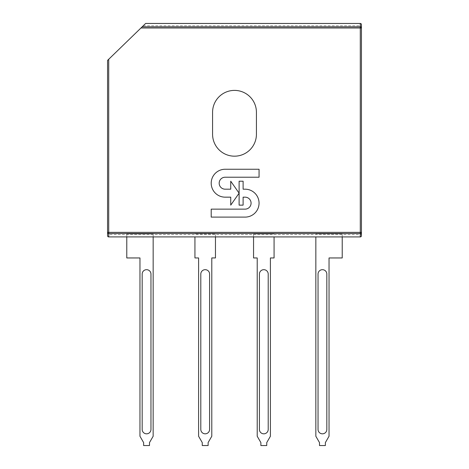 <?xml version="1.0" encoding="UTF-8"?>
<svg xmlns="http://www.w3.org/2000/svg" width="469" height="469" viewBox="0 0 469 469"><rect width="100%" height="100%" fill="white"/><g stroke="black" fill="none" stroke-linecap="round" stroke-linejoin="round"><path stroke-width="0.35" stroke-dasharray="2.35 1.76" d="M215.464 236.898L215.464 233.925L194.94 233.925L215.464 233.925L215.459 257.932L211.795 257.932L211.789 436.234L208.125 442.578L208.125 445.544L202.262 445.544L202.262 442.601L198.592 436.252L198.604 257.95L194.94 257.95L194.94 236.898M200.802 274.072L200.802 429.422A4.397 4.397 0 0 0 205.199 433.819A4.397 4.397 0 0 0 209.596 429.422L209.596 274.072A4.397 4.397 0 0 0 205.199 269.675A4.397 4.397 0 0 0 200.802 274.072A4.397 4.397 0 0 1 205.199 269.675A4.397 4.397 0 0 1 209.596 274.072L209.596 429.422A4.397 4.397 0 0 1 205.199 433.819A4.397 4.397 0 0 1 200.802 429.422L200.802 274.072L200.802 429.422A4.397 4.397 0 0 0 205.199 433.819A4.397 4.397 0 0 0 209.596 429.422L209.596 274.072A4.397 4.397 0 0 0 205.199 269.675A4.397 4.397 0 0 0 200.802 274.072M139.973 257.956L139.961 436.252L143.625 442.601L143.625 445.55L149.488 445.55L149.488 442.601L153.152 436.258L153.164 233.925L126.782 233.925L126.777 257.956L139.973 257.956M153.164 236.898L153.164 233.925L126.782 233.925L126.782 236.898M142.171 274.078L142.171 429.428A4.397 4.397 0 0 0 146.568 433.825A4.397 4.397 0 0 0 150.965 429.428L150.965 274.078A4.397 4.397 0 0 0 146.568 269.681A4.397 4.397 0 0 0 142.171 274.078L142.171 429.428A4.397 4.397 0 0 0 146.568 433.825A4.397 4.397 0 0 0 150.965 429.428L150.965 274.078A4.397 4.397 0 0 0 146.568 269.681A4.397 4.397 0 0 0 142.171 274.078A4.397 4.397 0 0 1 146.568 269.681A4.397 4.397 0 0 1 150.965 274.078L150.965 429.428A4.397 4.397 0 0 1 146.568 433.825A4.397 4.397 0 0 1 142.171 429.428L142.171 274.078M274.072 236.898L274.072 257.956L270.408 257.956L270.408 436.252L266.744 442.601L266.744 445.55L260.881 445.55L260.881 442.601L257.217 436.252L257.217 257.956L253.553 257.956L253.553 234.324L253.952 233.925L274.072 233.925L253.952 233.925L253.553 234.324L253.553 236.898M268.209 429.428A4.397 4.397 0 0 1 263.812 433.825A4.397 4.397 0 0 1 259.416 429.428L259.416 274.078A4.397 4.397 0 0 1 263.812 269.681A4.397 4.397 0 0 1 268.209 274.078L268.209 429.428L268.209 274.078A4.397 4.397 0 0 0 263.812 269.681A4.397 4.397 0 0 0 259.416 274.078L259.416 429.428A4.397 4.397 0 0 0 263.812 433.825A4.397 4.397 0 0 0 268.209 429.428L268.209 274.078A4.397 4.397 0 0 0 263.812 269.681A4.397 4.397 0 0 0 259.416 274.078L259.416 429.428A4.397 4.397 0 0 0 263.812 433.825A4.397 4.397 0 0 0 268.209 429.428M318.041 274.078A4.397 4.397 0 0 1 322.438 269.681A4.397 4.397 0 0 1 326.834 274.078L326.834 429.428A4.397 4.397 0 0 1 322.438 433.825A4.397 4.397 0 0 1 318.041 429.428L318.041 274.078L318.041 429.428A4.397 4.397 0 0 0 322.438 433.825A4.397 4.397 0 0 0 326.834 429.428L326.834 274.078A4.397 4.397 0 0 0 322.438 269.681A4.397 4.397 0 0 0 318.041 274.078L318.041 429.428A4.397 4.397 0 0 0 322.438 433.825A4.397 4.397 0 0 0 326.834 429.428L326.834 274.078A4.397 4.397 0 0 0 322.438 269.681A4.397 4.397 0 0 0 318.041 274.078M342.223 236.898L342.223 233.925L315.842 233.925L342.223 233.925L342.223 257.956L329.033 257.956L329.033 436.252L325.369 442.601L325.369 445.55L319.506 445.55L319.506 442.601L315.842 436.252L315.842 236.898M256.426 134.251L256.426 112.326A21.926 21.926 0 0 0 234.459 90.394A21.926 21.926 0 0 0 212.574 112.408L212.574 134.251A21.926 21.926 0 0 0 234.5 156.177A21.926 21.926 0 0 0 256.426 134.251M107.559 60.39L145.642 23.462L360.286 23.462A1.155 1.137 0 0 1 361.441 24.605L361.441 26.891L360.286 26.891L360.286 25.748A1.155 1.137 180 0 1 361.441 26.891L361.441 232.378M107.559 233.474L108.714 233.474L108.714 234.611A1.155 1.137 0 0 1 107.559 233.474L107.559 232.378M360.286 236.898L360.286 233.474L361.441 233.474A1.155 1.137 0 0 1 360.286 234.611L108.714 234.611L108.714 236.898L360.286 236.898A1.155 1.137 180 0 0 361.441 235.76M230.736 205.141L239.114 193.175L230.736 181.21L230.736 189.189L225.155 189.189A5.98 5.98 0 0 1 219.175 183.209A5.98 5.98 0 0 1 225.155 177.223L259.058 177.223L259.058 169.25L225.155 169.25A13.959 13.959 0 0 0 211.202 183.209A13.959 13.959 0 0 0 225.155 197.162L230.736 197.162L230.736 205.141M239.114 181.21L239.114 205.141L243.106 205.141L243.106 197.162L245.094 197.162A5.986 5.986 0 0 1 251.079 203.147A5.986 5.986 0 0 1 245.094 209.133L211.202 209.133L211.202 217.106L245.369 217.106A13.959 13.959 0 0 0 259.058 203.147A13.959 13.959 0 0 0 245.369 189.189L243.106 189.189L243.106 181.21L239.114 181.21M108.714 59.276L108.714 233.474L360.286 233.474L360.286 26.891L142.107 26.891M107.559 235.76A1.155 1.137 180 0 0 108.714 236.898M143.285 25.748L360.286 25.748L360.286 23.462"/><path stroke-width="0.7" d="M194.94 236.898L194.94 257.95L198.604 257.95L198.592 436.252L202.262 442.601L202.262 445.544L208.125 445.544L208.125 442.578L211.789 436.234L211.795 257.932L215.459 257.932L215.464 236.898M209.596 274.072A4.397 4.397 0 0 0 205.199 269.675A4.397 4.397 0 0 0 200.802 274.072L200.802 429.422A4.397 4.397 0 0 0 205.199 433.819A4.397 4.397 0 0 0 209.596 429.422L209.596 274.072M126.782 236.898L126.777 257.956L139.973 257.956L139.961 436.252L143.625 442.601L143.625 445.55L149.488 445.55L149.488 442.601L153.152 436.258L153.164 236.898M150.965 274.078A4.397 4.397 0 0 0 146.568 269.681A4.397 4.397 0 0 0 142.171 274.078L142.171 429.428A4.397 4.397 0 0 0 146.568 433.825A4.397 4.397 0 0 0 150.965 429.428L150.965 274.078M253.553 236.898L253.553 257.956L257.217 257.956L257.217 436.252L260.881 442.601L260.881 445.55L266.744 445.55L266.744 442.601L270.408 436.252L270.408 257.956L274.072 257.956L274.072 236.898M259.416 429.428A4.397 4.397 0 0 0 263.812 433.825A4.397 4.397 0 0 0 268.209 429.428L268.209 274.078A4.397 4.397 0 0 0 263.812 269.681A4.397 4.397 0 0 0 259.416 274.078L259.416 429.428M326.834 274.078A4.397 4.397 0 0 0 322.438 269.681A4.397 4.397 0 0 0 318.041 274.078L318.041 429.428A4.397 4.397 0 0 0 322.438 433.825A4.397 4.397 0 0 0 326.834 429.428L326.834 274.078M315.842 236.898L315.842 436.252L319.506 442.601L319.506 445.55L325.369 445.55L325.369 442.601L329.033 436.252L329.033 257.956L342.223 257.956L342.223 236.898M256.426 112.326L256.426 134.251A21.926 21.926 0 0 1 234.5 156.177A21.926 21.926 0 0 1 212.574 134.251L212.574 112.408A21.926 21.926 0 0 1 234.459 90.394A21.926 21.926 0 0 1 256.426 112.326M145.642 23.462L360.286 23.462L145.642 23.45L107.559 60.39L107.559 232.378L107.559 60.39M107.559 232.378A1.155 1.137 0 0 0 108.714 233.515L108.714 232.378L107.559 232.378L107.559 235.76L107.559 233.474M361.441 232.378L361.441 235.76L361.441 232.378L360.286 232.378L360.286 233.515A1.155 1.137 0 0 0 361.441 232.378L361.441 27.988A1.155 1.137 180 0 0 360.286 26.844L360.286 27.988L361.441 27.988L361.441 24.605A1.155 1.155 0 0 0 360.286 23.45A1.155 1.137 0 0 1 361.441 24.605M230.736 205.141L239.114 193.175L230.736 181.21L230.736 189.189L225.155 189.189A5.98 5.98 0 0 1 219.175 183.209A5.98 5.98 0 0 1 225.155 177.223L259.058 177.223L259.058 169.25L225.155 169.25A13.959 13.959 0 0 0 211.202 183.209A13.959 13.959 0 0 0 225.155 197.162L230.736 197.162L230.736 205.141M239.114 181.21L239.114 205.141L243.106 205.141L243.106 197.162L245.094 197.162A5.986 5.986 0 0 1 251.079 203.147A5.986 5.986 0 0 1 245.094 209.133L211.202 209.133L211.202 217.106L245.369 217.106A13.959 13.959 0 0 0 259.058 203.147A13.959 13.959 0 0 0 245.369 189.189L243.106 189.189L243.106 181.21L239.114 181.21M140.981 27.988L360.286 27.988L360.286 232.378L108.714 232.378L108.714 59.276M108.714 236.898L108.714 236.898A1.155 1.137 180 0 1 107.559 235.76A1.155 1.155 0 0 0 108.714 236.915L108.714 233.515L360.286 233.515L360.286 236.915L108.714 236.898L360.286 236.915A1.155 1.155 0 0 0 361.441 235.76A1.155 1.137 180 0 1 360.286 236.898M360.286 23.462L360.286 26.844L142.154 26.844"/></g></svg>
